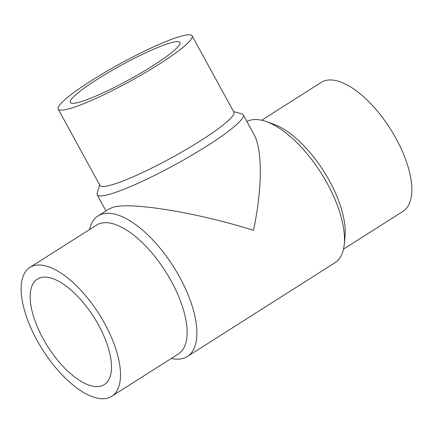 <?xml version="1.0" encoding="UTF-8"?>
<svg xmlns="http://www.w3.org/2000/svg" width="433" height="433" viewBox="0 0 433 433"><rect width="100%" height="100%" fill="white"/><g stroke="black" fill="none" stroke-linecap="round" stroke-linejoin="round"><path stroke-width="0.65" d="M111.746 396.298L178.374 353.983A76.332 33.401 -122.4 0 0 168.589 276.433A76.332 33.401 -122.4 0 0 101.116 223.179A76.332 33.401 -122.4 0 0 96.532 225.111L29.899 267.426A76.332 33.401 -122.4 0 0 39.69 344.977A76.332 33.401 -122.4 0 0 107.157 398.23A76.332 33.401 -122.4 0 0 111.746 396.298A76.332 33.401 -122.4 0 0 101.955 318.753A76.332 33.401 -122.4 0 0 34.488 265.494A76.332 33.401 -122.4 0 0 29.899 267.426M171.354 358.443A83.255 36.432 -122.4 0 0 182.342 358.6A83.255 36.432 -122.4 0 0 187.343 356.489A83.255 36.432 -122.4 0 0 176.669 271.908A83.255 36.432 -122.4 0 0 103.076 213.821A83.255 36.432 -122.4 0 0 98.075 215.926A83.255 36.432 -122.4 0 0 89.507 229.571M187.343 356.489L334.925 262.766A83.255 36.432 -122.4 0 0 344.251 244.374A83.255 36.432 -122.4 0 0 321.042 172.951A83.255 36.432 -122.4 0 0 266.263 121.581A83.255 36.432 -122.4 0 0 250.658 120.093A83.255 36.432 -122.4 0 0 246.897 121.489M99.65 184.864L97.144 193.161A83.255 10.998 -28.7 0 0 97.198 194.801A83.255 10.998 -28.7 0 0 107.027 194.953A83.255 10.998 -28.7 0 0 191.922 155.155A83.255 10.998 -28.7 0 0 243.254 114.837L253.971 134.409C262.582 149.639 262.382 188.312 253.478 230.351C198.931 213.009 132.287 201.924 113.673 207.093L109.354 208.76L98.075 215.926M343.493 249.121L403.101 211.266A76.332 33.401 -122.4 0 0 393.31 133.716A76.332 33.401 -122.4 0 0 325.843 80.462A76.332 33.401 -122.4 0 0 321.254 82.394L261.646 120.25M58.184 109.132L99.974 185.459A76.332 10.083 -28.7 0 0 108.986 185.595A76.332 10.083 -28.7 0 0 186.818 149.109A76.332 10.083 -28.7 0 0 233.885 112.142L192.095 35.82A76.332 10.083 -28.7 0 0 183.083 35.679A76.332 10.083 -28.7 0 0 105.251 72.17A76.332 10.083 -28.7 0 0 58.184 109.132A76.332 10.083 -28.7 0 0 67.202 109.273A76.332 10.083 -28.7 0 0 145.033 72.787A76.332 10.083 -28.7 0 0 192.095 35.82M43.073 338.611A62.482 27.344 57.6 0 1 37.325 279.117A62.482 27.344 57.6 0 1 98.578 325.113A62.482 27.344 57.6 0 1 104.321 384.607A62.482 27.344 57.6 0 1 43.073 338.611M77.713 102.599A62.482 8.254 151.3 0 1 70.335 102.486A62.482 8.254 151.3 0 1 108.862 72.224A62.482 8.254 151.3 0 1 172.572 42.358A62.482 8.254 151.3 0 1 179.949 42.472A62.482 8.254 151.3 0 1 141.423 72.728A62.482 8.254 151.3 0 1 77.713 102.599M243.254 114.837A83.255 10.998 -28.7 0 0 241.895 113.911L233.56 111.552M344.251 244.374L345.02 236.721A76.332 33.401 -122.4 0 0 323.743 171.235A76.332 33.401 -122.4 0 0 273.521 124.141L266.263 121.581M97.198 194.801L106.004 210.893"/></g></svg>
